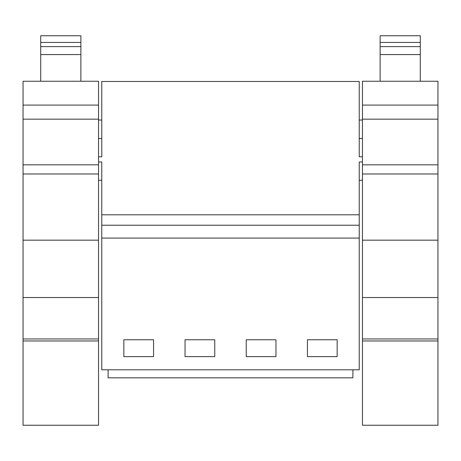 <?xml version="1.0" encoding="UTF-8"?>
<svg xmlns="http://www.w3.org/2000/svg" width="461" height="461" viewBox="0 0 461 461"><rect width="100%" height="100%" fill="white"/><g stroke="black" fill="none" stroke-linecap="round" stroke-linejoin="round"><path stroke-width="0.69" d="M362.455 156.798L359.24 156.798L359.24 81.47L101.76 81.47L101.76 156.798L101.76 120.033L98.545 120.033M101.76 238.083L101.76 369.797L359.24 369.797L359.24 238.083L101.76 238.083L101.76 161.967L98.545 161.967M98.545 156.798L101.76 156.798M362.455 161.967L359.24 161.967L359.24 214.791L101.76 214.791M123.842 339.763L153.559 339.763L153.559 356.63L123.842 356.63L123.842 339.763M214.757 356.63L185.04 356.63L185.04 339.763L214.757 339.763L214.757 356.63M275.96 356.63L246.243 356.63L246.243 339.763L275.96 339.763L275.96 356.63M307.441 339.763L337.158 339.763L337.158 356.63L307.441 356.63L307.441 339.763M359.24 214.791L359.24 238.083M359.24 225.233L101.76 225.233M108.105 369.797L108.105 377.83L352.896 377.83L352.896 369.797M362.455 120.033L359.24 120.033L359.24 138.502L362.455 138.502M23.05 240.169L23.05 81.245L98.545 81.245L98.545 425.244L23.05 425.244L23.05 240.169L98.545 240.169M40.718 42.435L40.718 35.756L80.877 35.756L80.877 46.619L40.718 46.619L40.718 42.435L80.877 42.435M80.877 81.245L80.877 46.619M40.718 81.245L40.718 46.619M23.05 164.825L98.545 164.825M98.545 338.962L23.05 338.962M98.545 340.973L23.05 340.973M80.877 54.577L40.718 54.577M362.455 240.169L362.455 81.245L437.95 81.245L437.95 425.244L362.455 425.244L362.455 240.169L437.95 240.169M380.123 42.435L380.123 35.756L420.282 35.756L420.282 46.619L380.123 46.619L380.123 42.435L420.282 42.435M420.282 81.245L420.282 46.619M380.123 81.245L380.123 46.619M362.455 164.825L437.95 164.825M437.95 338.962L362.455 338.962M437.95 340.973L362.455 340.973M420.282 54.577L380.123 54.577M23.05 105.085L98.545 105.085M23.05 119.174L98.545 119.174M23.05 173.981L98.545 173.981M23.05 297.541L98.545 297.541M362.455 105.085L437.95 105.085M362.455 119.174L437.95 119.174M362.455 173.981L437.95 173.981M362.455 297.541L437.95 297.541M98.545 180.268L101.76 180.268M98.545 138.502L101.76 138.502M359.24 180.268L362.455 180.268"/></g></svg>
